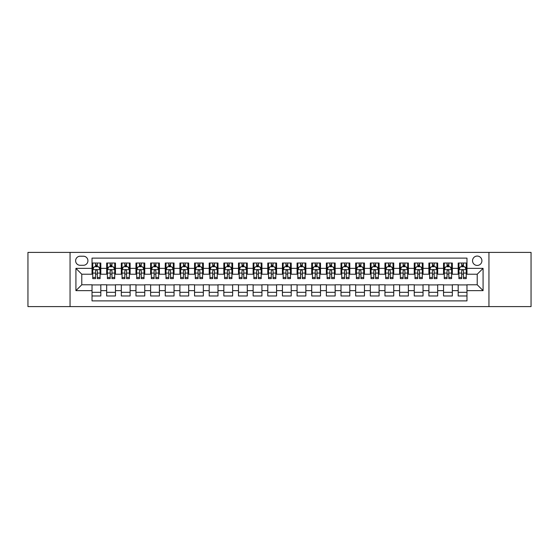<?xml version="1.0" encoding="UTF-8"?>
<svg xmlns="http://www.w3.org/2000/svg" width="559" height="559" viewBox="0 0 559 559"><rect width="100%" height="100%" fill="white"/><g stroke="black" fill="none" stroke-linecap="round" stroke-linejoin="round"><path stroke-width="0.84" d="M477.225 256.064A4.689 4.689 0 0 0 472.537 260.753A4.689 4.689 0 0 0 477.225 265.441A4.689 4.689 0 0 0 481.914 260.753A4.689 4.689 0 0 0 477.225 256.064M488.943 306.598L531.05 306.598L531.05 252.402L488.943 252.402L488.943 306.598L70.057 306.598L70.057 252.402L27.95 252.402L27.95 306.598L70.057 306.598M466.975 263.023L458.184 263.023L458.184 268.369L452.329 268.369L452.329 274.224L458.184 274.224L458.184 268.369M452.329 268.369L452.329 263.023L443.539 263.023L443.539 268.369L437.683 268.369L437.683 274.224L443.539 274.224L443.539 268.369M437.683 268.369L437.683 263.023L428.893 263.023L428.893 268.369L423.03 268.369L423.03 274.224L428.893 274.224L428.893 268.369M423.03 268.369L423.03 263.023L414.247 263.023L414.247 268.369L408.384 268.369L408.384 274.224L414.247 274.224L414.247 268.369M408.384 268.369L408.384 263.023L399.601 263.023L399.601 268.369L393.739 268.369L393.739 274.224L399.601 274.224L399.601 268.369M393.739 268.369L393.739 263.023L384.955 263.023L384.955 268.369L379.093 268.369L379.093 274.224L384.955 274.224L384.955 268.369M379.093 268.369L379.093 263.023L370.31 263.023L370.31 268.369L364.447 268.369L364.447 274.224L370.31 274.224L370.31 268.369M364.447 268.369L364.447 263.023L355.664 263.023L355.664 268.369L349.801 268.369L349.801 274.224L355.664 274.224L355.664 268.369M349.801 268.369L349.801 263.023L341.011 263.023L341.011 268.369L335.155 268.369L335.155 274.224L341.011 274.224L341.011 268.369M335.155 268.369L335.155 263.023L326.365 263.023L326.365 268.369L320.51 268.369L320.51 274.224L326.365 274.224L326.365 268.369M320.51 268.369L320.51 263.023L311.719 263.023L311.719 268.369L305.864 268.369L305.864 274.224L311.719 274.224L311.719 268.369M305.864 268.369L305.864 263.023L297.074 263.023L297.074 268.369L291.218 268.369L291.218 274.224L297.074 274.224L297.074 268.369M291.218 268.369L291.218 263.023L282.428 263.023L282.428 268.369L276.572 268.369L276.572 274.224L282.428 274.224L282.428 268.369M276.572 268.369L276.572 263.023L267.782 263.023L267.782 268.369L261.926 268.369L261.926 274.224L267.782 274.224L267.782 268.369M261.926 268.369L261.926 263.023L253.136 263.023L253.136 268.369L247.281 268.369L247.281 274.224L253.136 274.224L253.136 268.369M247.281 268.369L247.281 263.023L238.49 263.023L238.49 268.369L232.635 268.369L232.635 274.224L238.49 274.224L238.49 268.369M232.635 268.369L232.635 263.023L223.845 263.023L223.845 268.369L217.989 268.369L217.989 274.224L223.845 274.224L223.845 268.369M217.989 268.369L217.989 263.023L209.199 263.023L209.199 268.369L203.336 268.369L203.336 274.224L209.199 274.224L209.199 268.369M203.336 268.369L203.336 263.023L194.553 263.023L194.553 268.369L188.69 268.369L188.69 274.224L194.553 274.224L194.553 268.369M188.69 268.369L188.69 263.023L179.907 263.023L179.907 268.369L174.045 268.369L174.045 274.224L179.907 274.224L179.907 268.369M174.045 268.369L174.045 263.023L165.261 263.023L165.261 268.369L159.399 268.369L159.399 274.224L165.261 274.224L165.261 268.369M159.399 268.369L159.399 263.023L150.616 263.023L150.616 268.369L144.753 268.369L144.753 274.224L150.616 274.224L150.616 268.369M144.753 268.369L144.753 263.023L135.97 263.023L135.97 268.369L130.107 268.369L130.107 274.224L135.97 274.224L135.97 268.369M130.107 268.369L130.107 263.023L121.317 263.023L121.317 268.369L115.461 268.369L115.461 274.224L121.317 274.224L121.317 268.369M115.461 268.369L115.461 263.023L106.671 263.023L106.671 274.224L100.816 274.224L100.816 263.023L92.025 263.023M92.025 295.977L100.816 295.977L100.816 284.776L106.671 284.776L106.671 295.977L115.461 295.977L115.461 284.776L121.317 284.776L121.317 290.631L115.461 290.631M121.317 290.631L121.317 295.977L130.107 295.977L130.107 284.776L135.97 284.776L135.97 290.631L130.107 290.631M135.97 290.631L135.97 295.977L144.753 295.977L144.753 284.776L150.616 284.776L150.616 290.631L144.753 290.631M150.616 290.631L150.616 295.977L159.399 295.977L159.399 284.776L165.261 284.776L165.261 290.631L159.399 290.631M165.261 290.631L165.261 295.977L174.045 295.977L174.045 284.776L179.907 284.776L179.907 290.631L174.045 290.631M179.907 290.631L179.907 295.977L188.69 295.977L188.69 284.776L194.553 284.776L194.553 290.631L188.69 290.631M194.553 290.631L194.553 295.977L203.336 295.977L203.336 284.776L209.199 284.776L209.199 290.631L203.336 290.631M209.199 290.631L209.199 295.977L217.989 295.977L217.989 284.776L223.845 284.776L223.845 290.631L217.989 290.631M223.845 290.631L223.845 295.977L232.635 295.977L232.635 284.776L238.49 284.776L238.49 290.631L232.635 290.631M238.49 290.631L238.49 295.977L247.281 295.977L247.281 284.776L253.136 284.776L253.136 290.631L247.281 290.631M253.136 290.631L253.136 295.977L261.926 295.977L261.926 284.776L267.782 284.776L267.782 290.631L261.926 290.631M267.782 290.631L267.782 295.977L276.572 295.977L276.572 284.776L282.428 284.776L282.428 290.631L276.572 290.631M282.428 290.631L282.428 295.977L291.218 295.977L291.218 284.776L297.074 284.776L297.074 290.631L291.218 290.631M297.074 290.631L297.074 295.977L305.864 295.977L305.864 284.776L311.719 284.776L311.719 290.631L305.864 290.631M311.719 290.631L311.719 295.977L320.51 295.977L320.51 284.776L326.365 284.776L326.365 290.631L320.51 290.631M326.365 290.631L326.365 295.977L335.155 295.977L335.155 284.776L341.011 284.776L341.011 290.631L335.155 290.631M341.011 290.631L341.011 295.977L349.801 295.977L349.801 284.776L355.664 284.776L355.664 290.631L349.801 290.631M355.664 290.631L355.664 295.977L364.447 295.977L364.447 284.776L370.31 284.776L370.31 290.631L364.447 290.631M370.31 290.631L370.31 295.977L379.093 295.977L379.093 284.776L384.955 284.776L384.955 290.631L379.093 290.631M384.955 290.631L384.955 295.977L393.739 295.977L393.739 284.776L399.601 284.776L399.601 290.631L393.739 290.631M399.601 290.631L399.601 295.977L408.384 295.977L408.384 284.776L414.247 284.776L414.247 290.631L408.384 290.631M414.247 290.631L414.247 295.977L423.03 295.977L423.03 284.776L428.893 284.776L428.893 290.631L423.03 290.631M428.893 290.631L428.893 295.977L437.683 295.977L437.683 284.776L443.539 284.776L443.539 290.631L437.683 290.631M443.539 290.631L443.539 295.977L452.329 295.977L452.329 284.776L458.184 284.776L458.184 290.631L452.329 290.631M80.161 265.294L83.389 265.294A4.542 4.542 0 0 0 87.924 260.753A4.542 4.542 0 0 0 83.389 256.211L80.161 256.211A4.542 4.542 0 0 0 75.626 260.753A4.542 4.542 0 0 0 80.161 265.294M488.943 252.402L70.057 252.402M466.975 268.369L466.975 258.118L92.025 258.118L92.025 274.224L81.775 274.224L81.775 284.776L92.025 284.776L92.025 300.882L466.975 300.882L466.975 284.776L477.225 284.776L477.225 274.224L466.975 274.224L466.975 268.369L483.081 268.369L483.081 290.631L466.975 290.631M92.025 290.631L75.919 290.631L75.919 268.369L92.025 268.369M458.184 290.631L458.184 295.977L466.975 295.977M92.025 266.685L92.759 266.685M95.54 266.685L97.301 266.685M100.082 266.685L100.816 266.685M92.025 274.078L92.759 274.078M95.54 274.078L97.301 274.078M100.082 274.078L100.816 274.078M92.025 284.922L100.816 284.922M92.025 292.315L100.816 292.315M106.671 274.078L107.405 274.078M110.186 274.078L111.947 274.078M114.728 274.078L115.461 274.078M106.671 266.685L107.405 266.685M110.186 266.685L111.947 266.685M114.728 266.685L115.461 266.685M106.671 284.922L115.461 284.922M106.671 292.315L115.461 292.315M121.317 284.922L130.107 284.922M121.317 292.315L130.107 292.315M121.317 266.685L122.051 266.685M124.839 266.685L126.593 266.685M129.374 266.685L130.107 266.685M121.317 274.078L122.051 274.078M124.839 274.078L126.593 274.078M129.374 274.078L130.107 274.078M135.97 284.922L144.753 284.922M135.97 292.315L144.753 292.315M135.97 266.685L136.696 266.685M139.484 266.685L141.238 266.685M144.019 266.685L144.753 266.685M135.97 274.078L136.696 274.078M139.484 274.078L141.238 274.078M144.019 274.078L144.753 274.078M150.616 284.922L159.399 284.922M150.616 292.315L159.399 292.315M150.616 266.685L151.342 266.685M154.13 266.685L155.884 266.685M158.665 266.685L159.399 266.685M150.616 274.078L151.342 274.078M154.13 274.078L155.884 274.078M158.665 274.078L159.399 274.078M165.261 284.922L174.045 284.922M165.261 292.315L174.045 292.315M165.261 266.685L165.988 266.685M168.776 266.685L170.53 266.685M173.311 266.685L174.045 266.685M165.261 274.078L165.988 274.078M168.776 274.078L170.53 274.078M173.311 274.078L174.045 274.078M179.907 284.922L188.69 284.922M179.907 292.315L188.69 292.315M179.907 266.685L180.641 266.685M183.422 266.685L185.176 266.685M187.964 266.685L188.69 266.685M179.907 274.078L180.641 274.078M183.422 274.078L185.176 274.078M187.964 274.078L188.69 274.078M194.553 284.922L203.336 284.922M194.553 292.315L203.336 292.315M194.553 266.685L195.287 266.685M198.068 266.685L199.822 266.685M202.61 266.685L203.336 266.685M194.553 274.078L195.287 274.078M198.068 274.078L199.822 274.078M202.61 274.078L203.336 274.078M209.199 284.922L217.989 284.922M209.199 292.315L217.989 292.315M209.199 266.685L209.932 266.685M212.713 266.685L214.467 266.685M217.255 266.685L217.989 266.685M209.199 274.078L209.932 274.078M212.713 274.078L214.467 274.078M217.255 274.078L217.989 274.078M223.845 284.922L232.635 284.922M223.845 292.315L232.635 292.315M223.845 266.685L224.578 266.685M227.359 266.685L229.12 266.685M231.901 266.685L232.635 266.685M223.845 274.078L224.578 274.078M227.359 274.078L229.12 274.078M231.901 274.078L232.635 274.078M238.49 284.922L247.281 284.922M238.49 292.315L247.281 292.315M238.49 266.685L239.224 266.685M242.005 266.685L243.766 266.685M246.547 266.685L247.281 266.685M238.49 274.078L239.224 274.078M242.005 274.078L243.766 274.078M246.547 274.078L247.281 274.078M253.136 284.922L261.926 284.922M253.136 292.315L261.926 292.315M253.136 266.685L253.87 266.685M256.651 266.685L258.412 266.685M261.193 266.685L261.926 266.685M253.136 274.078L253.87 274.078M256.651 274.078L258.412 274.078M261.193 274.078L261.926 274.078M267.782 284.922L276.572 284.922M267.782 292.315L276.572 292.315M267.782 266.685L268.516 266.685M271.297 266.685L273.058 266.685M275.839 266.685L276.572 266.685M267.782 274.078L268.516 274.078M271.297 274.078L273.058 274.078M275.839 274.078L276.572 274.078M282.428 284.922L291.218 284.922M282.428 292.315L291.218 292.315M282.428 266.685L283.161 266.685M285.942 266.685L287.703 266.685M290.484 266.685L291.218 266.685M282.428 274.078L283.161 274.078M285.942 274.078L287.703 274.078M290.484 274.078L291.218 274.078M297.074 284.922L305.864 284.922M297.074 292.315L305.864 292.315M297.074 266.685L297.807 266.685M300.588 266.685L302.349 266.685M305.13 266.685L305.864 266.685M297.074 274.078L297.807 274.078M300.588 274.078L302.349 274.078M305.13 274.078L305.864 274.078M311.719 284.922L320.51 284.922M311.719 292.315L320.51 292.315M311.719 266.685L312.453 266.685M315.234 266.685L316.995 266.685M319.776 266.685L320.51 266.685M311.719 274.078L312.453 274.078M315.234 274.078L316.995 274.078M319.776 274.078L320.51 274.078M326.365 284.922L335.155 284.922M326.365 292.315L335.155 292.315M326.365 266.685L327.099 266.685M329.88 266.685L331.641 266.685M334.422 266.685L335.155 266.685M326.365 274.078L327.099 274.078M329.88 274.078L331.641 274.078M334.422 274.078L335.155 274.078M341.011 284.922L349.801 284.922M341.011 292.315L349.801 292.315M341.011 266.685L341.745 266.685M344.533 266.685L346.287 266.685M349.068 266.685L349.801 266.685M341.011 274.078L341.745 274.078M344.533 274.078L346.287 274.078M349.068 274.078L349.801 274.078M355.664 284.922L364.447 284.922M355.664 292.315L364.447 292.315M355.664 266.685L356.39 266.685M359.178 266.685L360.932 266.685M363.713 266.685L364.447 266.685M355.664 274.078L356.39 274.078M359.178 274.078L360.932 274.078M363.713 274.078L364.447 274.078M370.31 284.922L379.093 284.922M370.31 292.315L379.093 292.315M370.31 266.685L371.036 266.685M373.824 266.685L375.578 266.685M378.359 266.685L379.093 266.685M370.31 274.078L371.036 274.078M373.824 274.078L375.578 274.078M378.359 274.078L379.093 274.078M384.955 284.922L393.739 284.922M384.955 292.315L393.739 292.315M384.955 266.685L385.689 266.685M388.47 266.685L390.224 266.685M393.012 266.685L393.739 266.685M384.955 274.078L385.689 274.078M388.47 274.078L390.224 274.078M393.012 274.078L393.739 274.078M399.601 284.922L408.384 284.922M399.601 292.315L408.384 292.315M399.601 266.685L400.335 266.685M403.116 266.685L404.87 266.685M407.658 266.685L408.384 266.685M399.601 274.078L400.335 274.078M403.116 274.078L404.87 274.078M407.658 274.078L408.384 274.078M414.247 284.922L423.03 284.922M414.247 292.315L423.03 292.315M414.247 266.685L414.981 266.685M417.762 266.685L419.516 266.685M422.304 266.685L423.03 266.685M414.247 274.078L414.981 274.078M417.762 274.078L419.516 274.078M422.304 274.078L423.03 274.078M428.893 284.922L437.683 284.922M428.893 292.315L437.683 292.315M428.893 266.685L429.626 266.685M432.407 266.685L434.161 266.685M436.949 266.685L437.683 266.685M428.893 274.078L429.626 274.078M432.407 274.078L434.161 274.078M436.949 274.078L437.683 274.078M443.539 284.922L452.329 284.922M443.539 292.315L452.329 292.315M443.539 266.685L444.272 266.685M447.053 266.685L448.814 266.685M451.595 266.685L452.329 266.685M443.539 274.078L444.272 274.078M447.053 274.078L448.814 274.078M451.595 274.078L452.329 274.078M458.184 284.922L466.975 284.922M458.184 292.315L466.975 292.315M458.184 266.685L458.918 266.685M461.699 266.685L463.46 266.685M466.241 266.685L466.975 266.685M458.184 274.078L458.918 274.078M461.699 274.078L463.46 274.078M466.241 274.078L466.975 274.078M81.775 274.224L75.919 268.369M81.775 284.776L75.919 290.631M483.081 268.369L477.225 274.224M483.081 290.631L477.225 284.776M97.301 264.924L95.54 264.924M100.082 277.425L97.301 277.425L97.301 278.62L100.082 278.62L100.082 269.69L98.622 266.755L94.226 266.755L92.759 269.69L92.759 278.62L95.54 278.62L95.54 277.425L92.759 277.425M92.759 269.69L92.759 263.023M100.082 269.69L100.082 263.023M95.54 266.755L95.54 263.023M97.301 263.023L97.301 266.755M97.301 277.425L97.301 270.787C96.714 269.655 96.127 269.655 95.54 270.787L95.54 277.425M111.947 264.924L110.186 264.924M114.728 277.425L111.947 277.425L111.947 278.62L114.728 278.62L114.728 269.69L113.267 266.755L108.872 266.755L107.405 269.69L107.405 278.62L110.186 278.62L110.186 277.425L107.405 277.425M107.405 269.69L107.405 263.023M114.728 269.69L114.728 263.023M110.186 266.755L110.186 263.023M111.947 263.023L111.947 266.755M111.947 277.425L111.947 270.787C111.36 269.655 110.773 269.655 110.186 270.787L110.186 277.425M126.593 264.924L124.839 264.924M129.374 277.425L126.593 277.425L126.593 278.62L129.374 278.62L129.374 269.69L127.913 266.755L123.518 266.755L122.051 269.69L122.051 278.62L124.839 278.62L124.839 277.425L122.051 277.425M122.051 269.69L122.051 263.023M129.374 269.69L129.374 263.023M124.839 266.755L124.839 263.023M126.593 263.023L126.593 266.755M126.593 277.425L126.593 270.787C126.006 269.655 125.419 269.655 124.839 270.787L124.839 277.425M141.238 264.924L139.484 264.924M144.019 277.425L141.238 277.425L141.238 278.62L144.019 278.62L144.019 269.69L142.559 266.755L138.164 266.755L136.696 269.69L136.696 278.62L139.484 278.62L139.484 277.425L136.696 277.425M136.696 269.69L136.696 263.023M144.019 269.69L144.019 263.023M139.484 266.755L139.484 263.023M141.238 263.023L141.238 266.755M141.238 277.425L141.238 270.787C140.651 269.655 140.071 269.655 139.484 270.787L139.484 277.425M155.884 264.924L154.13 264.924M158.665 277.425L155.884 277.425L155.884 278.62L158.665 278.62L158.665 269.69L157.205 266.755L152.81 266.755L151.342 269.69L151.342 278.62L154.13 278.62L154.13 277.425L151.342 277.425M151.342 269.69L151.342 263.023M158.665 269.69L158.665 263.023M154.13 266.755L154.13 263.023M155.884 263.023L155.884 266.755M155.884 277.425L155.884 270.787C155.297 269.655 154.717 269.655 154.13 270.787L154.13 277.425M170.53 264.924L168.776 264.924M173.311 277.425L170.53 277.425L170.53 278.62L173.311 278.62L173.311 269.69L171.851 266.755L167.455 266.755L165.988 269.69L165.988 278.62L168.776 278.62L168.776 277.425L165.988 277.425M165.988 269.69L165.988 263.023M173.311 269.69L173.311 263.023M168.776 266.755L168.776 263.023M170.53 263.023L170.53 266.755M170.53 277.425L170.53 270.787C169.95 269.655 169.363 269.655 168.776 270.787L168.776 277.425M185.176 264.924L183.422 264.924M187.964 277.425L185.176 277.425L185.176 278.62L187.964 278.62L187.964 269.69L186.496 266.755L182.101 266.755L180.641 269.69L180.641 278.62L183.422 278.62L183.422 277.425L180.641 277.425M180.641 269.69L180.641 263.023M187.964 269.69L187.964 263.023M183.422 266.755L183.422 263.023M185.176 263.023L185.176 266.755M185.176 277.425L185.176 270.787C184.596 269.655 184.009 269.655 183.422 270.787L183.422 277.425M199.822 264.924L198.068 264.924M202.61 277.425L199.822 277.425L199.822 278.62L202.61 278.62L202.61 269.69L201.142 266.755L196.747 266.755L195.287 269.69L195.287 278.62L198.068 278.62L198.068 277.425L195.287 277.425M195.287 269.69L195.287 263.023M202.61 269.69L202.61 263.023M198.068 266.755L198.068 263.023M199.822 263.023L199.822 266.755M199.822 277.425L199.822 270.787C199.242 269.655 198.655 269.655 198.068 270.787L198.068 277.425M214.467 264.924L212.713 264.924M217.255 277.425L214.467 277.425L214.467 278.62L217.255 278.62L217.255 269.69L215.788 266.755L211.393 266.755L209.932 269.69L209.932 278.62L212.713 278.62L212.713 277.425L209.932 277.425M209.932 269.69L209.932 263.023M217.255 269.69L217.255 263.023M212.713 266.755L212.713 263.023M214.467 263.023L214.467 266.755M214.467 277.425L214.467 270.787C213.887 269.655 213.3 269.655 212.713 270.787L212.713 277.425M229.12 264.924L227.359 264.924M231.901 277.425L229.12 277.425L229.12 278.62L231.901 278.62L231.901 269.69L230.434 266.755L226.039 266.755L224.578 269.69L224.578 278.62L227.359 278.62L227.359 277.425L224.578 277.425M224.578 269.69L224.578 263.023M231.901 269.69L231.901 263.023M227.359 266.755L227.359 263.023M229.12 263.023L229.12 266.755M229.12 277.425L229.12 270.787C228.533 269.655 227.946 269.655 227.359 270.787L227.359 277.425M243.766 264.924L242.005 264.924M246.547 277.425L243.766 277.425L243.766 278.62L246.547 278.62L246.547 269.69L245.08 266.755L240.684 266.755L239.224 269.69L239.224 278.62L242.005 278.62L242.005 277.425L239.224 277.425M239.224 269.69L239.224 263.023M246.547 269.69L246.547 263.023M242.005 266.755L242.005 263.023M243.766 263.023L243.766 266.755M243.766 277.425L243.766 270.787C243.179 269.655 242.592 269.655 242.005 270.787L242.005 277.425M258.412 264.924L256.651 264.924M261.193 277.425L258.412 277.425L258.412 278.62L261.193 278.62L261.193 269.69L259.725 266.755L255.33 266.755L253.87 269.69L253.87 278.62L256.651 278.62L256.651 277.425L253.87 277.425M253.87 269.69L253.87 263.023M261.193 269.69L261.193 263.023M256.651 266.755L256.651 263.023M258.412 263.023L258.412 266.755M258.412 277.425L258.412 270.787C257.825 269.655 257.238 269.655 256.651 270.787L256.651 277.425M273.058 264.924L271.297 264.924M275.839 277.425L273.058 277.425L273.058 278.62L275.839 278.62L275.839 269.69L274.371 266.755L269.983 266.755L268.516 269.69L268.516 278.62L271.297 278.62L271.297 277.425L268.516 277.425M268.516 269.69L268.516 263.023M275.839 269.69L275.839 263.023M271.297 266.755L271.297 263.023M273.058 263.023L273.058 266.755M273.058 277.425L273.058 270.787C272.471 269.655 271.884 269.655 271.297 270.787L271.297 277.425M287.703 264.924L285.942 264.924M290.484 277.425L287.703 277.425L287.703 278.62L290.484 278.62L290.484 269.69L289.017 266.755L284.629 266.755L283.161 269.69L283.161 278.62L285.942 278.62L285.942 277.425L283.161 277.425M283.161 269.69L283.161 263.023M290.484 269.69L290.484 263.023M285.942 266.755L285.942 263.023M287.703 263.023L287.703 266.755M287.703 277.425L287.703 270.787C287.116 269.655 286.529 269.655 285.942 270.787L285.942 277.425M302.349 264.924L300.588 264.924M305.13 277.425L302.349 277.425L302.349 278.62L305.13 278.62L305.13 269.69L303.67 266.755L299.275 266.755L297.807 269.69L297.807 278.62L300.588 278.62L300.588 277.425L297.807 277.425M297.807 269.69L297.807 263.023M305.13 269.69L305.13 263.023M300.588 266.755L300.588 263.023M302.349 263.023L302.349 266.755M302.349 277.425L302.349 270.787C301.762 269.655 301.175 269.655 300.588 270.787L300.588 277.425M316.995 264.924L315.234 264.924M319.776 277.425L316.995 277.425L316.995 278.62L319.776 278.62L319.776 269.69L318.316 266.755L313.92 266.755L312.453 269.69L312.453 278.62L315.234 278.62L315.234 277.425L312.453 277.425M312.453 269.69L312.453 263.023M319.776 269.69L319.776 263.023M315.234 266.755L315.234 263.023M316.995 263.023L316.995 266.755M316.995 277.425L316.995 270.787C316.408 269.655 315.821 269.655 315.234 270.787L315.234 277.425M331.641 264.924L329.88 264.924M334.422 277.425L331.641 277.425L331.641 278.62L334.422 278.62L334.422 269.69L332.961 266.755L328.566 266.755L327.099 269.69L327.099 278.62L329.88 278.62L329.88 277.425L327.099 277.425M327.099 269.69L327.099 263.023M334.422 269.69L334.422 263.023M329.88 266.755L329.88 263.023M331.641 263.023L331.641 266.755M331.641 277.425L331.641 270.787C331.054 269.655 330.467 269.655 329.88 270.787L329.88 277.425M346.287 264.924L344.533 264.924M349.068 277.425L346.287 277.425L346.287 278.62L349.068 278.62L349.068 269.69L347.607 266.755L343.212 266.755L341.745 269.69L341.745 278.62L344.533 278.62L344.533 277.425L341.745 277.425M341.745 269.69L341.745 263.023M349.068 269.69L349.068 263.023M344.533 266.755L344.533 263.023M346.287 263.023L346.287 266.755M346.287 277.425L346.287 270.787C345.7 269.655 345.12 269.655 344.533 270.787L344.533 277.425M360.932 264.924L359.178 264.924M363.713 277.425L360.932 277.425L360.932 278.62L363.713 278.62L363.713 269.69L362.253 266.755L357.858 266.755L356.39 269.69L356.39 278.62L359.178 278.62L359.178 277.425L356.39 277.425M356.39 269.69L356.39 263.023M363.713 269.69L363.713 263.023M359.178 266.755L359.178 263.023M360.932 263.023L360.932 266.755M360.932 277.425L360.932 270.787C360.345 269.655 359.765 269.655 359.178 270.787L359.178 277.425M375.578 264.924L373.824 264.924M378.359 277.425L375.578 277.425L375.578 278.62L378.359 278.62L378.359 269.69L376.899 266.755L372.504 266.755L371.036 269.69L371.036 278.62L373.824 278.62L373.824 277.425L371.036 277.425M371.036 269.69L371.036 263.023M378.359 269.69L378.359 263.023M373.824 266.755L373.824 263.023M375.578 263.023L375.578 266.755M375.578 277.425L375.578 270.787C374.991 269.655 374.411 269.655 373.824 270.787L373.824 277.425M390.224 264.924L388.47 264.924M393.012 277.425L390.224 277.425L390.224 278.62L393.012 278.62L393.012 269.69L391.545 266.755L387.149 266.755L385.689 269.69L385.689 278.62L388.47 278.62L388.47 277.425L385.689 277.425M385.689 269.69L385.689 263.023M393.012 269.69L393.012 263.023M388.47 266.755L388.47 263.023M390.224 263.023L390.224 266.755M390.224 277.425L390.224 270.787C389.644 269.655 389.057 269.655 388.47 270.787L388.47 277.425M404.87 264.924L403.116 264.924M407.658 277.425L404.87 277.425L404.87 278.62L407.658 278.62L407.658 269.69L406.19 266.755L401.795 266.755L400.335 269.69L400.335 278.62L403.116 278.62L403.116 277.425L400.335 277.425M400.335 269.69L400.335 263.023M407.658 269.69L407.658 263.023M403.116 266.755L403.116 263.023M404.87 263.023L404.87 266.755M404.87 277.425L404.87 270.787C404.29 269.655 403.703 269.655 403.116 270.787L403.116 277.425M419.516 264.924L417.762 264.924M422.304 277.425L419.516 277.425L419.516 278.62L422.304 278.62L422.304 269.69L420.836 266.755L416.441 266.755L414.981 269.69L414.981 278.62L417.762 278.62L417.762 277.425L414.981 277.425M414.981 269.69L414.981 263.023M422.304 269.69L422.304 263.023M417.762 266.755L417.762 263.023M419.516 263.023L419.516 266.755M419.516 277.425L419.516 270.787C418.936 269.655 418.349 269.655 417.762 270.787L417.762 277.425M434.161 264.924L432.407 264.924M436.949 277.425L434.161 277.425L434.161 278.62L436.949 278.62L436.949 269.69L435.482 266.755L431.087 266.755L429.626 269.69L429.626 278.62L432.407 278.62L432.407 277.425L429.626 277.425M429.626 269.69L429.626 263.023M436.949 269.69L436.949 263.023M432.407 266.755L432.407 263.023M434.161 263.023L434.161 266.755M434.161 277.425L434.161 270.787C433.581 269.655 432.994 269.655 432.407 270.787L432.407 277.425M448.814 264.924L447.053 264.924M451.595 277.425L448.814 277.425L448.814 278.62L451.595 278.62L451.595 269.69L450.128 266.755L445.733 266.755L444.272 269.69L444.272 278.62L447.053 278.62L447.053 277.425L444.272 277.425M444.272 269.69L444.272 263.023M451.595 269.69L451.595 263.023M447.053 266.755L447.053 263.023M448.814 263.023L448.814 266.755M448.814 277.425L448.814 270.787C448.227 269.655 447.64 269.655 447.053 270.787L447.053 277.425M463.46 264.924L461.699 264.924M466.241 277.425L463.46 277.425L463.46 278.62L466.241 278.62L466.241 269.69L464.774 266.755L460.378 266.755L458.918 269.69L458.918 278.62L461.699 278.62L461.699 277.425L458.918 277.425M458.918 269.69L458.918 263.023M466.241 269.69L466.241 263.023M461.699 266.755L461.699 263.023M463.46 263.023L463.46 266.755M463.46 277.425L463.46 270.787C462.873 269.655 462.286 269.655 461.699 270.787L461.699 277.425M106.671 290.631L100.816 290.631M106.671 268.369L100.816 268.369M100.047 269.613L92.794 269.613M92.759 267.565L93.821 267.565M99.02 267.565L100.082 267.565M95.54 273.078L92.759 273.078M100.082 273.078L97.301 273.078M97.301 265.86L95.54 265.86M114.693 269.613L107.44 269.613M107.405 267.565L108.467 267.565M113.666 267.565L114.728 267.565M110.186 273.078L107.405 273.078M114.728 273.078L111.947 273.078M111.947 265.86L110.186 265.86M129.339 269.613L122.086 269.613M122.051 267.565L123.113 267.565M128.311 267.565L129.374 267.565M124.839 273.078L122.051 273.078M129.374 273.078L126.593 273.078M126.593 265.86L124.839 265.86M143.984 269.613L136.738 269.613M136.696 267.565L137.759 267.565M142.957 267.565L144.019 267.565M139.484 273.078L136.696 273.078M144.019 273.078L141.238 273.078M141.238 265.86L139.484 265.86M158.63 269.613L151.384 269.613M151.342 267.565L152.404 267.565M157.603 267.565L158.665 267.565M154.13 273.078L151.342 273.078M158.665 273.078L155.884 273.078M155.884 265.86L154.13 265.86M173.276 269.613L166.03 269.613M165.988 267.565L167.05 267.565M172.256 267.565L173.311 267.565M168.776 273.078L165.988 273.078M173.311 273.078L170.53 273.078M170.53 265.86L168.776 265.86M187.922 269.613L180.676 269.613M180.641 267.565L181.696 267.565M186.902 267.565L187.964 267.565M183.422 273.078L180.641 273.078M187.964 273.078L185.176 273.078M185.176 265.86L183.422 265.86M202.568 269.613L195.322 269.613M195.287 267.565L196.349 267.565M201.547 267.565L202.61 267.565M198.068 273.078L195.287 273.078M202.61 273.078L199.822 273.078M199.822 265.86L198.068 265.86M217.213 269.613L209.967 269.613M209.932 267.565L210.995 267.565M216.193 267.565L217.255 267.565M212.713 273.078L209.932 273.078M217.255 273.078L214.467 273.078M214.467 265.86L212.713 265.86M231.866 269.613L224.613 269.613M224.578 267.565L225.64 267.565M230.839 267.565L231.901 267.565M227.359 273.078L224.578 273.078M231.901 273.078L229.12 273.078M229.12 265.86L227.359 265.86M246.512 269.613L239.259 269.613M239.224 267.565L240.286 267.565M245.485 267.565L246.547 267.565M242.005 273.078L239.224 273.078M246.547 273.078L243.766 273.078M243.766 265.86L242.005 265.86M261.158 269.613L253.905 269.613M253.87 267.565L254.932 267.565M260.131 267.565L261.193 267.565M256.651 273.078L253.87 273.078M261.193 273.078L258.412 273.078M258.412 265.86L256.651 265.86M275.804 269.613L268.551 269.613M268.516 267.565L269.578 267.565M274.776 267.565L275.839 267.565M271.297 273.078L268.516 273.078M275.839 273.078L273.058 273.078M273.058 265.86L271.297 265.86M290.449 269.613L283.196 269.613M283.161 267.565L284.224 267.565M289.422 267.565L290.484 267.565M285.942 273.078L283.161 273.078M290.484 273.078L287.703 273.078M287.703 265.86L285.942 265.86M305.095 269.613L297.842 269.613M297.807 267.565L298.869 267.565M304.068 267.565L305.13 267.565M300.588 273.078L297.807 273.078M305.13 273.078L302.349 273.078M302.349 265.86L300.588 265.86M319.741 269.613L312.488 269.613M312.453 267.565L313.515 267.565M318.714 267.565L319.776 267.565M315.234 273.078L312.453 273.078M319.776 273.078L316.995 273.078M316.995 265.86L315.234 265.86M334.387 269.613L327.134 269.613M327.099 267.565L328.161 267.565M333.36 267.565L334.422 267.565M329.88 273.078L327.099 273.078M334.422 273.078L331.641 273.078M331.641 265.86L329.88 265.86M349.033 269.613L341.787 269.613M341.745 267.565L342.807 267.565M348.005 267.565L349.068 267.565M344.533 273.078L341.745 273.078M349.068 273.078L346.287 273.078M346.287 265.86L344.533 265.86M363.678 269.613L356.432 269.613M356.39 267.565L357.453 267.565M362.651 267.565L363.713 267.565M359.178 273.078L356.39 273.078M363.713 273.078L360.932 273.078M360.932 265.86L359.178 265.86M378.324 269.613L371.078 269.613M371.036 267.565L372.098 267.565M377.304 267.565L378.359 267.565M373.824 273.078L371.036 273.078M378.359 273.078L375.578 273.078M375.578 265.86L373.824 265.86M392.97 269.613L385.724 269.613M385.689 267.565L386.744 267.565M391.95 267.565L393.012 267.565M388.47 273.078L385.689 273.078M393.012 273.078L390.224 273.078M390.224 265.86L388.47 265.86M407.616 269.613L400.37 269.613M400.335 267.565L401.397 267.565M406.596 267.565L407.658 267.565M403.116 273.078L400.335 273.078M407.658 273.078L404.87 273.078M404.87 265.86L403.116 265.86M422.262 269.613L415.016 269.613M414.981 267.565L416.043 267.565M421.241 267.565L422.304 267.565M417.762 273.078L414.981 273.078M422.304 273.078L419.516 273.078M419.516 265.86L417.762 265.86M436.914 269.613L429.661 269.613M429.626 267.565L430.689 267.565M435.887 267.565L436.949 267.565M432.407 273.078L429.626 273.078M436.949 273.078L434.161 273.078M434.161 265.86L432.407 265.86M451.56 269.613L444.307 269.613M444.272 267.565L445.334 267.565M450.533 267.565L451.595 267.565M447.053 273.078L444.272 273.078M451.595 273.078L448.814 273.078M448.814 265.86L447.053 265.86M466.206 269.613L458.953 269.613M458.918 267.565L459.98 267.565M465.179 267.565L466.241 267.565M461.699 273.078L458.918 273.078M466.241 273.078L463.46 273.078M463.46 265.86L461.699 265.86"/></g></svg>
